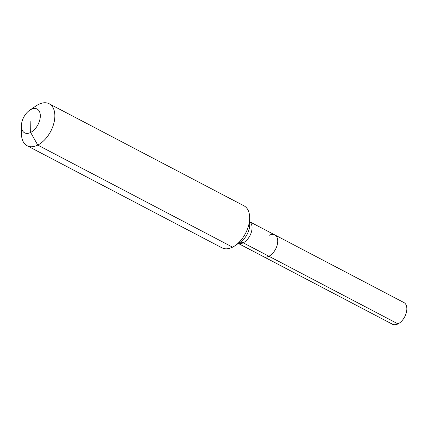 <?xml version="1.0" encoding="UTF-8"?>
<svg xmlns="http://www.w3.org/2000/svg" width="428" height="428" viewBox="0 0 428 428"><rect width="100%" height="100%" fill="white"/><g stroke="black" fill="none" stroke-linecap="round" stroke-linejoin="round"><path stroke-width="0.64" d="M269.298 235.245A12.252 7.324 117.7 0 1 274.781 234.897L403.909 302.548A12.252 7.324 117.7 0 1 406.258 312.889A12.252 7.324 117.7 0 1 398.019 323.905A12.252 7.324 117.7 0 1 392.535 324.253L263.413 256.602A12.252 7.324 117.7 0 0 268.896 256.254A12.252 7.324 117.7 0 1 263.413 256.602L238.321 243.457M249.695 221.752L274.781 234.897A12.252 7.324 117.7 0 1 277.135 245.239A12.252 7.324 117.7 0 1 268.896 256.254L398.019 323.905M30.859 120.931L30.639 132.455A13.439 8.03 117.7 0 1 21.4 126.089A13.439 8.03 117.7 0 1 29.714 110.215A13.439 8.03 117.7 0 1 31.084 109.408A13.439 8.03 117.7 0 1 40.318 116.154A13.439 8.03 117.7 0 1 30.639 132.455L37.766 145.087A23.717 14.172 117.7 0 1 27.151 145.761A23.717 14.172 117.7 0 1 21.464 133.857L21.4 126.089M29.714 110.215L36.139 105.85A23.717 14.172 117.7 0 1 38.547 104.421A23.717 14.172 117.7 0 1 49.161 103.747A23.717 14.172 117.7 0 1 53.714 123.772A23.717 14.172 117.7 0 1 37.766 145.087L232.575 247.154A23.717 14.172 117.7 0 1 221.961 247.823L27.151 145.761M49.161 103.747L243.971 205.815A23.717 14.172 117.7 0 1 249.658 217.718A23.717 14.172 117.7 0 1 234.988 245.726A23.717 14.172 117.7 0 1 232.575 247.154M274.781 234.897A12.252 7.324 117.7 0 1 277.135 245.239A12.252 7.324 117.7 0 1 268.896 256.254L243.232 242.81A12.252 7.324 117.7 0 1 238.369 243.425M239.921 242.366A7.907 4.863 -116.8 0 1 243.232 242.81A12.252 7.324 117.7 0 0 252.055 227.947A12.252 7.324 117.7 0 0 249.695 221.811M249.658 217.718L249.717 224.63A14.568 8.704 117.7 0 1 249.717 225.042A14.568 8.704 117.7 0 1 240.702 241.836L234.988 245.726"/></g></svg>
